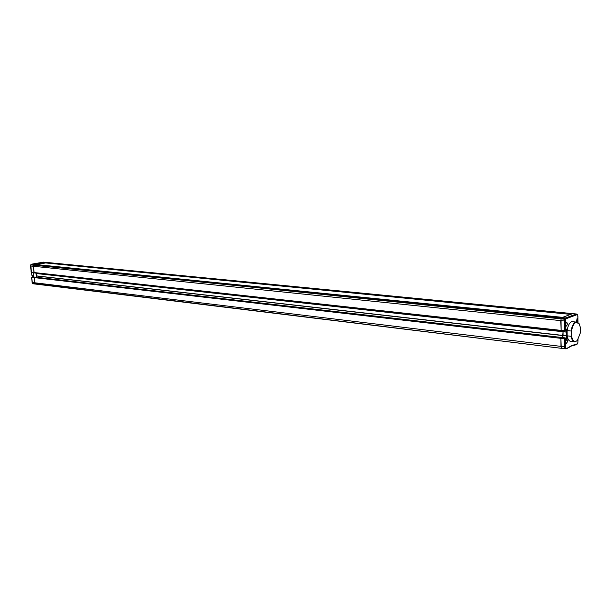 <?xml version="1.0" encoding="UTF-8"?>
<svg xmlns="http://www.w3.org/2000/svg" width="611" height="611" viewBox="0 0 611 611"><rect width="100%" height="100%" fill="white"/><g stroke="black" fill="none" stroke-linecap="round" stroke-linejoin="round"><path stroke-width="0.92" d="M32.368 276.814L31.665 277.333L32.475 283.481L36.347 284.176L35.155 283.81L34.819 282.786L34.353 277.646L35.056 277.119M567.336 336.821L567.344 339.143L565.641 339.823L565.641 338.662L564.579 338.769L564.892 337.998L561.234 337.578L560.921 338.349L31.589 277.31L32.131 282.465L560.967 346.376L561.417 348.308L562.242 348.423L35.43 284.054L34.819 282.786L34.353 277.646L35.01 277.111L561.555 337.463L560.921 338.349L560.967 346.376L564.625 346.819L564.579 338.769L560.921 338.349L561.196 347.949L565.076 348.759L32.429 283.367M36.362 273.529L36.355 277.264L35.973 273.079L36.011 273.491L562.723 331.712L562.723 331.078L562.723 331.712L566.389 332.117L566.374 329.612M561.043 330.872L34.185 272.888L33.315 266.297L33.674 264.846L46.207 262.394L572.713 313.634L562.074 317.56L561.249 318.316L560.814 320.615L561.119 330.895L561.028 318.858L33.674 264.846L34.552 264.403L565.748 317.926L576.356 313.993L43.503 262.134L31.856 264.128L562.632 317.353L561.028 318.858L564.701 319.225L564.923 318.682L30.695 264.899L33.46 265.182L33.888 272.529L564.541 330.765L564.488 320.996L30.626 265.991M31.734 264.196L30.695 264.899L30.55 266.006L31.192 272.17M561.593 337.478L32.192 276.821M567.344 339.143L564.892 337.998L565.511 338.715L565.526 341.87L566.481 343.42C567.619 341.961 567.688 340.663 566.695 339.525L565.526 341.87L565.771 348.178L566.55 348.285L565.901 348.866L36.347 284.176L32.742 283.725L32.123 282.358M31.619 272.605L31.864 275.324L33.445 275.508L33.2 272.773M31.864 275.324L32.604 276.836M577.166 321.928L577.907 319.767L577.189 318.171L576.402 321.814M566.397 326.083C567.543 324.624 567.611 323.318 566.596 322.173L565.442 324.502L566.397 326.083M575.57 344.864L577.846 343.237L577.968 339.754M567.184 336.019L563.059 335.447L562.754 337.6L562.746 335.569L566.718 335.859L566.702 332.063M36.576 275.897L563.059 335.447L563.037 331.75L562.746 335.569L36.232 275.958M577.67 314.596L576.929 314.703L576.356 313.993M576.929 314.703L566.405 318.621L565.748 317.926L564.923 318.682L565.626 319.347L564.701 319.225L564.488 320.996L565.419 321.027L565.251 331.185M577.869 316.147L577.693 314.848L576.456 314.008M565.595 329.902L565.618 330.795M565.595 329.497L567.298 328.84L566.374 329.543M567.138 331.712L566.389 332.117M567.26 336.47L566.405 335.981L566.42 338.555L565.717 338.838M565.641 339.823L565.641 339.166M565.717 339.456L565.618 338.25M565.549 346.674L564.625 346.819L564.854 348.4L565.771 348.178L565.076 348.759L565.901 348.866M576.456 344.497L577.021 343.955M566.809 348.491L571.82 345.467L576.196 344.299M571.591 331.063C572.316 326.396 573.79 323.494 576.02 322.364L579.152 323.715L580.435 327.588L580.45 332.697L577.303 340.526C574.561 342.641 572.667 341.213 571.613 336.226L571.591 331.063L567.13 330.604C567.879 325.77 569.406 322.768 571.728 321.6L575.707 322.012C573.401 323.188 571.873 326.198 571.125 331.04L571.148 336.294L567.161 335.844L567.13 330.604M571.613 336.226L571.148 336.294C571.713 339.647 572.858 341.496 574.6 341.832L570.628 341.366C568.879 341.03 567.726 339.189 567.161 335.844M574.6 341.832L577.135 340.678M579.022 323.532L576.792 321.852M35.01 277.111L565.267 337.906M570.674 314.39L45.649 262.944L36.843 264.471M45.649 262.944L45.611 262.493M31.039 271.345L31.787 274.461M33.284 272.789L33.666 276.959M30.771 264.907L31.497 272.59L564.785 331.299L564.541 330.765L565.473 330.711L564.785 331.299L565.671 330.75L565.671 329.734M30.84 264.708L31.787 264.143M564.717 331.277L561.196 330.887M567.298 328.84L567.298 329.489M566.55 348.285L567.398 347.934M577.914 322.295L577.899 316.345M566.405 318.621L565.626 319.347L565.419 321.027M578.037 339.655L577.777 343.229M43.465 262.134L31.825 264.135M33.208 272.781L33.59 276.951M32.742 283.725L33.658 283.848M567.176 348.407L571.484 345.994L575.699 344.864M565.71 338.448L565.221 337.883L561.555 337.463M576.41 314.001L577.754 314.703L577.991 322.348M566.657 329.497L565.671 329.879M577.655 343.619L576.868 344.375M576.723 344.467L575.845 344.833M567.084 348.453L566.176 348.828"/></g></svg>
